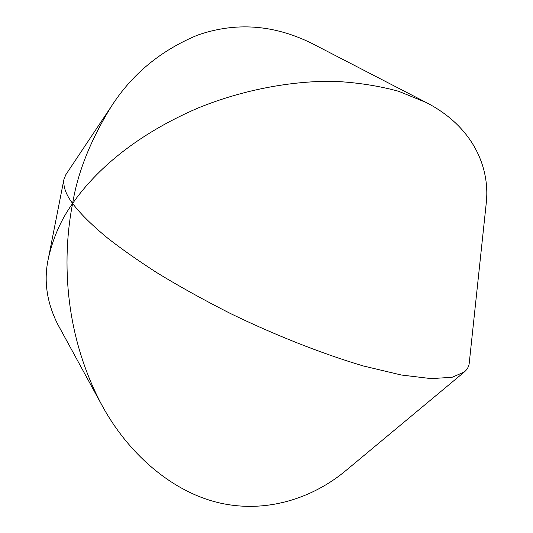 <?xml version="1.0" encoding="UTF-8"?>
<svg xmlns="http://www.w3.org/2000/svg" width="533" height="533" viewBox="0 0 533 533"><rect width="100%" height="100%" fill="white"/><g stroke="black" fill="none" stroke-linecap="round" stroke-linejoin="round"><path stroke-width="0.8" d="M72.621 203.453C65.959 194.632 63.067 186.597 63.94 179.335L65.872 174.624L111.504 106.167C90.75 139.686 77.791 172.112 72.621 203.453C61.108 219.496 53.033 237.798 48.39 258.365C43.559 280.238 46.644 302.158 57.637 324.124L101.923 405.227C61.648 329.574 63.047 251.829 72.621 203.453C79.117 212.201 89.964 223.514 107.519 238.011C120.565 248.285 136.834 259.738 156.336 272.363C177.882 285.601 202.513 299.286 230.229 313.411C273.569 334.471 321.019 353.426 363.399 365.984L401.309 375.012L431.217 378.623L452.111 377.277L464.323 371.987C467.314 369.396 468.96 366.378 469.26 362.926L486.129 204.259C490.473 169.414 474.57 127.38 426.193 102.496L398.584 91.27C378.01 85.66 356.057 82.322 332.719 81.256C285.461 81.029 237.498 91.876 198.023 108.032C129.399 137.607 92.029 175.55 72.621 203.453M464.323 371.987L346.15 470.353C312.891 498.342 265.614 514.072 217.944 502.546C170.3 490.986 127.24 452.137 101.923 405.22M426.193 102.496L311.592 43.246C273.576 24.558 235.533 21.873 197.476 35.171C160.779 50.428 132.117 74.094 111.504 106.167M63.94 179.335L48.39 258.365"/></g></svg>
